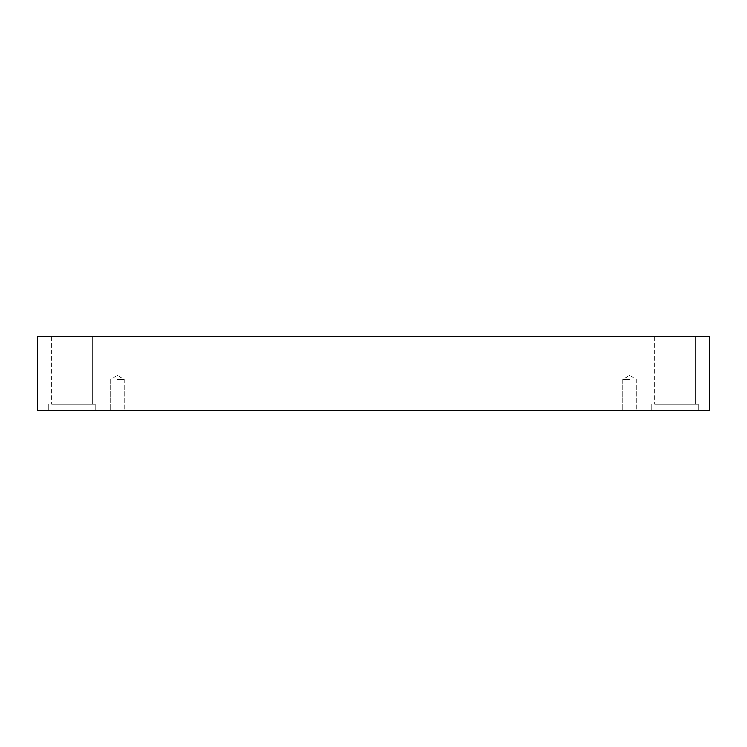 <?xml version="1.0" encoding="UTF-8"?>
<svg xmlns="http://www.w3.org/2000/svg" width="747" height="747" viewBox="0 0 747 747"><rect width="100%" height="100%" fill="white"/><g stroke="black" fill="none" stroke-linecap="round" stroke-linejoin="round"><path stroke-width="0.56" stroke-dasharray="3.73 2.8" d="M117.41 379.495L124.179 379.495L117.41 379.495M117.41 410.224L124.179 410.224L117.41 410.224M629.59 379.495L622.821 379.495L629.59 379.495M37.35 410.224L37.35 336.776L709.65 336.776L709.65 410.224L37.35 410.224M695.298 336.776L654.708 336.776L695.298 336.776L654.708 336.776L695.298 336.776L695.298 404.136L654.708 404.136L695.298 404.136L654.708 404.136L695.298 404.136L695.298 336.776M92.292 336.776L51.702 336.776L92.292 336.776L51.702 336.776L92.292 336.776L92.292 404.136L51.702 404.136L92.292 404.136L51.702 404.136L92.292 404.136L92.292 336.776M629.59 410.224L622.821 410.224L629.59 410.224M675.008 410.224L651.814 410.224L675.008 410.224M71.992 410.224L95.186 410.224L71.992 410.224M654.708 336.776L654.708 404.136L654.708 336.776M675.008 404.136L698.202 404.136L675.008 404.136M51.702 336.776L51.702 404.136L51.702 336.776M71.992 404.136L95.186 404.136L71.992 404.136M117.41 375.433L110.649 379.495L110.649 410.224L110.649 379.495L117.41 375.433L124.179 379.495L124.179 410.224L124.179 379.495L117.41 375.433M629.59 375.433L622.821 379.495L622.821 410.224L622.821 379.495L629.59 375.433L636.351 379.495L636.351 410.224L636.351 379.495L629.59 375.433M651.814 404.136L651.814 410.224L651.814 404.136M698.202 404.136L698.202 410.224L698.202 404.136M48.798 404.136L48.798 410.224L48.798 404.136M95.186 404.136L95.186 410.224L95.186 404.136"/><path stroke-width="1.12" d="M709.65 336.776L37.35 336.776L37.35 410.224L709.65 410.224L709.65 336.776"/></g></svg>
